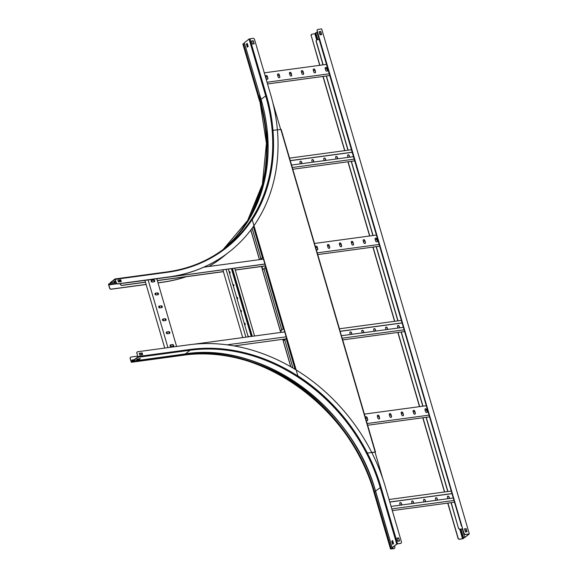 <?xml version="1.0" encoding="UTF-8"?>
<svg xmlns="http://www.w3.org/2000/svg" width="578" height="578" viewBox="0 0 578 578"><rect width="100%" height="100%" fill="white"/><g stroke="black" fill="none" stroke-linecap="round" stroke-linejoin="round"><path stroke-width="0.87" d="M272.838 102.689L280.619 129.306M375.064 452.271L382.78 478.663M462.653 528.805L460.045 529.253A1.402 1.163 -128.5 0 1 458.455 528.111L451.013 502.665M462.682 528.899L460.045 529.253M319.201 39.521L317.098 39.803A1.402 1.163 51.5 0 0 316.282 41.269L316.13 41.392A1.402 1.163 -128.5 0 1 316.534 40.07M458.455 528.111L451.194 502.643M447.943 491.517L426.239 417.309M422.988 406.182L401.284 331.974M398.032 320.855L376.336 246.64M373.077 235.521L351.381 161.313M348.129 150.186L326.425 75.978M323.174 64.852L316.282 41.269M458.607 527.996A1.402 1.163 51.5 0 0 460.189 529.137M447.762 491.538L426.065 417.33M422.814 406.211L401.11 331.996M397.859 320.877L376.155 246.669M372.904 235.542L351.207 161.334M347.949 150.208L326.252 76M323.001 64.88L316.13 41.392M319.193 38.206A1.402 1.163 51.5 0 0 319.215 38.936L319.063 39.051A1.402 1.163 -128.5 0 1 319.157 38.069M462.032 526.666A1.402 1.163 -128.5 0 1 461.389 525.778L319.215 38.936M461.54 525.655A1.402 1.163 51.5 0 0 461.938 526.334M461.389 525.778L319.063 39.051M353.454 156.66L291.565 165.048M354.177 159.138L292.287 167.526M354.682 160.865L292.793 169.253M335.796 156.551A0.983 0.816 -128.5 0 1 337.176 157.259L337.624 158.806M347.703 154.94A0.983 0.816 -128.5 0 1 349.083 155.648L349.531 157.187M323.897 158.17A0.983 0.816 -128.5 0 1 325.269 158.878L325.717 160.417M311.99 159.781A0.983 0.816 -128.5 0 1 313.363 160.489L313.811 162.028M300.083 161.392A0.983 0.816 -128.5 0 1 301.456 162.107L301.904 163.646M351.431 149.738L289.542 158.126M352.154 152.216L290.264 160.605M352.183 152.31L290.293 160.698M337.805 158.777L337.321 157.144A0.983 0.816 51.5 0 0 335.637 157.375L336.121 159.008M349.712 157.165L349.228 155.533A0.983 0.816 51.5 0 0 347.544 155.757L348.021 157.397M325.898 160.395L325.414 158.762A0.983 0.816 51.5 0 0 323.731 158.986L324.215 160.619M313.991 162.006L313.514 160.373A0.983 0.816 51.5 0 0 311.824 160.597L312.308 162.237M302.084 163.617L301.608 161.984A0.983 0.816 51.5 0 0 299.924 162.216L300.401 163.849M326.801 68.638L325.291 68.84M314.894 70.249L313.384 70.451M302.988 71.86L301.478 72.069M291.081 73.478L289.571 73.681M279.174 75.089L277.664 75.292M267.267 76.701L265.757 76.91M326.823 68.731L325.32 68.934M314.916 70.343L313.413 70.545M303.017 71.954L301.506 72.163M291.11 73.572L289.6 73.774M279.203 75.183L277.693 75.386M267.296 76.795L265.786 77.004M326.476 64.404L264.291 72.835M313.861 72.091A0.983 0.816 51.5 0 0 315.545 71.86L314.938 69.772A0.983 0.816 51.5 0 0 313.247 69.996L313.861 72.091M325.768 70.473A0.983 0.816 51.5 0 0 327.451 70.249L326.837 68.161A0.983 0.816 51.5 0 0 325.154 68.385L325.768 70.473M329.229 73.803L267.036 82.235M301.954 73.702A0.983 0.816 51.5 0 0 303.638 73.471L303.031 71.383A0.983 0.816 51.5 0 0 301.348 71.614L301.954 73.702M290.048 75.313A0.983 0.816 51.5 0 0 291.731 75.089L291.124 73.001A0.983 0.816 51.5 0 0 289.441 73.225L290.048 75.313M278.141 76.932A0.983 0.816 51.5 0 0 279.824 76.701L279.217 74.613A0.983 0.816 51.5 0 0 277.534 74.837L278.141 76.932M266.234 78.543A0.983 0.816 51.5 0 0 267.917 78.312L267.311 76.224A0.983 0.816 51.5 0 0 265.627 76.455L266.234 78.543M329.727 75.53L267.542 83.955M313.413 69.179A0.983 0.816 -128.5 0 1 314.786 69.887L315.4 71.975A0.983 0.816 -128.5 0 1 315.234 72.799M325.32 67.568A0.983 0.816 -128.5 0 1 326.693 68.276L327.307 70.364A0.983 0.816 -128.5 0 1 327.141 71.181M301.506 70.791A0.983 0.816 -128.5 0 1 302.879 71.506L303.493 73.594A0.983 0.816 -128.5 0 1 303.334 74.41M289.6 72.409A0.983 0.816 -128.5 0 1 290.972 73.117L291.587 75.205A0.983 0.816 -128.5 0 1 291.428 76.021M277.693 74.02A0.983 0.816 -128.5 0 1 279.066 74.728L279.68 76.816A0.983 0.816 -128.5 0 1 279.521 77.64M265.786 75.631A0.983 0.816 -128.5 0 1 267.159 76.347L267.773 78.435A0.983 0.816 -128.5 0 1 267.614 79.251M403.357 327.321L341.374 335.724M404.087 329.807L342.104 338.202M404.586 331.526L342.696 339.915M385.707 327.22A0.983 0.816 -128.5 0 1 387.079 327.928L387.535 329.467M397.613 325.609A0.983 0.816 -128.5 0 1 398.986 326.317L399.441 327.856M373.8 328.831A0.983 0.816 -128.5 0 1 375.173 329.539L375.628 331.086M361.893 330.45A0.983 0.816 -128.5 0 1 363.266 331.158L363.721 332.697M349.986 332.061A0.983 0.816 -128.5 0 1 351.366 332.769L351.814 334.308M401.334 320.407L339.351 328.803M402.064 322.885L340.081 331.288M402.086 322.979L340.11 331.382M387.708 329.446L387.231 327.813A0.983 0.816 51.5 0 0 385.548 328.037L386.025 329.677M399.615 327.834L399.138 326.194A0.983 0.816 51.5 0 0 397.454 326.425L397.931 328.058M375.801 331.057L375.324 329.424A0.983 0.816 51.5 0 0 373.641 329.655L374.118 331.288M363.894 332.675L363.418 331.035A0.983 0.816 51.5 0 0 361.734 331.266L362.211 332.899M351.988 334.286L351.511 332.653A0.983 0.816 51.5 0 0 349.827 332.877L350.304 334.518M453.268 497.99L391.075 506.415M453.99 500.469L391.805 508.9M454.496 502.195L392.31 510.62M435.61 497.889A0.983 0.816 -128.5 0 1 436.99 498.597L437.438 500.136M447.517 496.271A0.983 0.816 -128.5 0 1 448.896 496.979L449.344 498.518M423.703 499.5A0.983 0.816 -128.5 0 1 425.083 500.208L425.531 501.747M411.796 501.112A0.983 0.816 -128.5 0 1 413.176 501.82L413.624 503.359M399.889 502.73A0.983 0.816 -128.5 0 1 401.269 503.438L401.717 504.977M451.245 491.069L389.052 499.5M451.967 493.554L389.782 501.979M451.996 493.648L389.81 502.072M437.611 500.115L437.134 498.474A0.983 0.816 51.5 0 0 435.451 498.706L435.928 500.338M449.518 498.496L449.041 496.863A0.983 0.816 51.5 0 0 447.358 497.094L447.834 498.727M425.704 501.726L425.227 500.093A0.983 0.816 51.5 0 0 423.544 500.317L424.021 501.95M413.805 503.337L413.321 501.704A0.983 0.816 51.5 0 0 411.637 501.935L412.114 503.568M401.898 504.955L401.414 503.315A0.983 0.816 51.5 0 0 399.73 503.546L400.214 505.179M376.704 239.299L375.194 239.509M364.797 240.918L363.287 241.12M352.891 242.529L351.381 242.731M340.984 244.14L339.474 244.35M329.077 245.758L327.567 245.961M317.17 247.37L315.667 247.572M376.733 239.393L375.223 239.603M364.826 241.012L363.316 241.214M352.92 242.623L351.41 242.825M341.013 244.234L339.503 244.443M329.106 245.852L327.596 246.055M317.199 247.463L315.689 247.666M376.386 235.073L314.403 243.475M363.764 242.753A0.983 0.816 51.5 0 0 365.448 242.529L364.841 240.434A0.983 0.816 51.5 0 0 363.157 240.665L363.764 242.753M375.671 241.142A0.983 0.816 51.5 0 0 377.355 240.91L376.748 238.822A0.983 0.816 51.5 0 0 375.064 239.054L375.671 241.142M379.132 244.472L317.149 252.875M351.865 244.364A0.983 0.816 51.5 0 0 353.548 244.14L352.934 242.052A0.983 0.816 51.5 0 0 351.251 242.276L351.865 244.364M339.958 245.982A0.983 0.816 51.5 0 0 341.641 245.751L341.027 243.663A0.983 0.816 51.5 0 0 339.344 243.894L339.958 245.982M328.051 247.594A0.983 0.816 51.5 0 0 329.735 247.37L329.12 245.274A0.983 0.816 51.5 0 0 327.437 245.506L328.051 247.594M316.144 249.205A0.983 0.816 51.5 0 0 317.828 248.981L317.214 246.893A0.983 0.816 51.5 0 0 315.53 247.117L316.144 249.205M379.638 246.192L317.748 254.58M363.316 239.848A0.983 0.816 -128.5 0 1 364.689 240.556L365.303 242.644A0.983 0.816 -128.5 0 1 365.144 243.461M375.223 238.23A0.983 0.816 -128.5 0 1 376.596 238.938L377.21 241.026A0.983 0.816 -128.5 0 1 377.051 241.85M351.41 241.459A0.983 0.816 -128.5 0 1 352.79 242.168L353.396 244.256A0.983 0.816 -128.5 0 1 353.237 245.079M339.503 243.071A0.983 0.816 -128.5 0 1 340.883 243.779L341.49 245.874A0.983 0.816 -128.5 0 1 341.331 246.69M327.596 244.689A0.983 0.816 -128.5 0 1 328.976 245.397L329.583 247.485A0.983 0.816 -128.5 0 1 329.424 248.302M315.689 246.3A0.983 0.816 -128.5 0 1 317.069 247.008L317.676 249.096A0.983 0.816 -128.5 0 1 317.517 249.92M426.607 409.968L425.105 410.17M414.701 411.579L413.198 411.782M402.801 413.191L401.291 413.4M390.894 414.809L389.384 415.011M378.987 416.42L377.477 416.622M367.081 418.031L365.599 418.234M426.636 410.062L425.126 410.264M414.729 411.673L413.227 411.876M402.823 413.284L401.32 413.494M390.916 414.903L389.413 415.105M379.009 416.514L377.506 416.716M367.109 418.132L365.628 418.328M426.289 405.734L364.4 414.123M413.675 413.422A0.983 0.816 51.5 0 0 415.358 413.191L414.744 411.103A0.983 0.816 51.5 0 0 413.06 411.334L413.675 413.422M425.581 411.803A0.983 0.816 51.5 0 0 427.265 411.579L426.651 409.491A0.983 0.816 51.5 0 0 424.967 409.715L425.581 411.803M429.035 415.134L367.146 423.522M401.768 415.033A0.983 0.816 51.5 0 0 403.451 414.802L402.837 412.714A0.983 0.816 51.5 0 0 401.154 412.945L401.768 415.033M389.861 416.644A0.983 0.816 51.5 0 0 391.544 416.42L390.93 414.332A0.983 0.816 51.5 0 0 389.247 414.556L389.861 416.644M377.954 418.262A0.983 0.816 51.5 0 0 379.638 418.031L379.031 415.943A0.983 0.816 51.5 0 0 377.34 416.174L377.954 418.262M366.149 420.112A0.983 0.816 51.5 0 0 367.731 419.642L367.124 417.554A0.983 0.816 51.5 0 0 365.397 417.533M429.541 416.861L367.651 425.249M413.219 410.51A0.983 0.816 -128.5 0 1 414.599 411.218L415.206 413.306A0.983 0.816 -128.5 0 1 415.047 414.13M425.126 408.899A0.983 0.816 -128.5 0 1 426.506 409.607L427.113 411.695A0.983 0.816 -128.5 0 1 426.954 412.511M401.313 412.128A0.983 0.816 -128.5 0 1 402.693 412.837L403.3 414.925A0.983 0.816 -128.5 0 1 403.141 415.741M389.413 413.74A0.983 0.816 -128.5 0 1 390.786 414.448L391.4 416.536A0.983 0.816 -128.5 0 1 391.234 417.352M377.506 415.351A0.983 0.816 -128.5 0 1 378.879 416.059L379.493 418.147A0.983 0.816 -128.5 0 1 379.334 418.971M365.599 416.969A0.983 0.816 -128.5 0 1 366.972 417.677L367.586 419.765A0.983 0.816 -128.5 0 1 367.427 420.582M314.237 242.912L317.293 253.352M375.108 452.43L375.173 452.025L368.302 452.957A1.402 1.163 51.5 0 1 366.835 452.104A169.014 139.912 51.5 0 0 297.901 375.917L252.232 219.741A169.014 139.912 51.5 0 0 273.047 131.387A1.402 1.163 51.5 0 1 273.929 130.216L281.053 129.429M339.192 328.246L342.248 338.686M371.799 452.581L375.021 452.14M252.124 228.267L260.685 257.55A1.402 0.708 -97.7 0 0 261.494 258.453A1.402 0.708 -97.7 0 0 261.682 258.366L262.99 257.513L265.815 267.173L264.507 268.026A1.402 0.708 -97.7 0 0 264.276 269.825L281.472 328.622A1.402 0.708 -97.7 0 0 282.274 329.525A1.402 0.708 -97.7 0 0 282.469 329.438L282.758 329.402A1.402 0.708 82.3 0 1 282.563 329.489A1.402 0.708 82.3 0 1 282.418 329.474M293.003 368.063L285.062 340.897A1.402 0.708 -97.7 0 1 285.294 339.098L286.601 338.253L283.776 328.593L282.469 329.438M283.776 328.593L282.758 329.402M283.776 328.68L284.723 331.909L193.89 344.213M286.153 336.815L286.58 338.26M262.99 257.513L261.971 258.323A1.402 0.708 82.3 0 1 261.783 258.409A1.402 0.708 82.3 0 1 261.632 258.402M262.99 257.6L263.431 259.11M264.869 264.016L265.793 267.18M120.188 279.962L119.285 280.677L119.624 281.84M119.798 281.811L119.523 280.872L120.838 280.698M120.629 279.99L119.523 280.872M120.318 283.603L120.484 284.166A1.402 1.163 51.5 0 0 122.066 285.308L121.922 285.424A1.402 1.163 -128.5 0 1 120.34 284.282L120.484 284.166M265.41 265.88L235.253 269.969M223.375 271.581L157.317 280.532M151.819 281.276L151.19 281.363M145.446 282.136L122.066 285.308M265.439 265.974L235.282 270.063M223.404 271.674L157.346 280.626M151.848 281.37L151.234 281.45M145.475 282.23L121.922 285.424M120.145 283.632L120.34 284.282M263.46 259.103L203.788 267.188M264.89 264.016L124.855 283.09A1.402 1.163 -128.5 0 1 124.378 283.054M264.897 264.11L124.855 283.09M142.029 353.18L141.921 353.194A1.402 1.163 51.5 0 0 141.097 354.668L141.177 354.928M286.182 336.815L227.031 344.828M285.496 338.939L234.076 345.911M140.953 354.784A1.402 1.163 -128.5 0 1 141.357 353.469M144.926 280.366L164.723 348.072M148.141 279.933L167.938 347.638M157.967 294.708A0.983 0.816 51.5 0 0 157.433 292.88L155.504 293.147A0.983 0.816 51.5 0 0 156.038 294.968L157.967 294.708M154.189 281.782A0.983 0.816 51.5 0 0 153.654 279.954L151.725 280.222A0.983 0.816 51.5 0 0 152.26 282.05L154.189 281.782M156.804 278.762L176.601 346.46M161.746 307.633A0.983 0.816 51.5 0 0 161.211 305.805L159.282 306.065A0.983 0.816 51.5 0 0 159.817 307.893L161.746 307.633M165.525 320.559A0.983 0.816 51.5 0 0 164.99 318.731L163.068 318.991A0.983 0.816 51.5 0 0 163.603 320.819L165.525 320.559M169.303 333.484A0.983 0.816 51.5 0 0 168.769 331.656L166.847 331.916A0.983 0.816 51.5 0 0 167.382 333.744L169.303 333.484M173.082 346.41A0.983 0.816 51.5 0 0 172.547 344.582L170.626 344.842A0.983 0.816 51.5 0 0 171.16 346.67L173.082 346.41M151.544 280.344L152.043 282.042M155.323 293.27L155.822 294.968M159.102 306.188L159.6 307.893M162.888 319.114L163.386 320.819M166.428 332.126A0.983 0.816 -128.5 0 1 166.695 332.039L167.165 333.744M170.445 344.965L170.944 346.67M151.718 280.316L152.231 282.05M155.504 293.241L156.009 294.975M159.282 306.167L159.788 307.901M163.061 319.092L163.567 320.826M166.84 332.018L167.345 333.752M170.618 344.943L171.124 346.677M173.125 346.403L172.627 344.705M169.34 333.477L168.841 331.779M165.561 320.552L165.062 318.854M161.782 307.633L161.284 305.928M158.004 294.708L157.505 293.003M154.225 281.782L153.726 280.077M155.092 293.349A0.983 0.816 -128.5 0 1 155.359 293.263L157.281 293.003A0.983 0.816 -128.5 0 1 158.235 294.621M151.313 280.424A0.983 0.816 -128.5 0 1 151.581 280.337L153.502 280.077A0.983 0.816 -128.5 0 1 154.449 281.696M158.871 306.275A0.983 0.816 -128.5 0 1 159.138 306.188L161.06 305.928A0.983 0.816 -128.5 0 1 162.013 307.547M162.649 319.201A0.983 0.816 -128.5 0 1 162.917 319.114L164.838 318.854A0.983 0.816 -128.5 0 1 165.792 320.472M166.847 331.916L168.624 331.779A0.983 0.816 -128.5 0 1 169.571 333.398M170.207 345.052A0.983 0.816 -128.5 0 1 170.474 344.965L172.403 344.705A0.983 0.816 -128.5 0 1 173.349 346.323M232.277 268.532L252.102 336.324M232.45 268.51L252.275 336.302M234.733 268.199L254.558 335.991M232.869 284.477A0.983 0.816 -128.5 0 1 233.599 286.096M229.09 271.552A0.983 0.816 -128.5 0 1 229.82 273.17M222.862 269.81L242.688 337.603M236.648 297.403A0.983 0.816 -128.5 0 1 237.377 299.021M240.426 310.328A0.983 0.816 -128.5 0 1 241.163 311.947M244.205 323.254A0.983 0.816 -128.5 0 1 244.942 324.872M247.991 336.179A0.983 0.816 -128.5 0 1 248.793 336.772M226.077 269.37L245.903 337.169M228.361 269.059L248.186 336.858M233.368 286.182A0.983 0.816 51.5 0 0 232.833 284.362M229.589 273.257A0.983 0.816 51.5 0 0 229.054 271.436M251.228 336.447L231.402 268.647M237.146 299.108A0.983 0.816 51.5 0 0 236.612 297.287M240.925 312.033A0.983 0.816 51.5 0 0 240.39 310.213M244.704 324.959A0.983 0.816 51.5 0 0 244.169 323.131M248.988 336.75A0.983 0.816 51.5 0 0 247.955 336.056M283.242 340.738L282.815 339.3M280.814 332.437L280.72 331.107L281.096 332.401M281.818 329.301A1.402 0.708 82.3 0 1 281.479 330.421L280.46 331.23M262.499 269.818L261.531 266.501M283.278 340.89L284.015 340.124A1.402 0.708 -97.7 0 1 284.203 340.037L284.492 339.994A1.402 0.708 82.3 0 1 284.954 340.218M262.694 269.471L261.791 266.371M281.479 330.421L280.72 331.107M281.19 330.457A1.402 0.708 -97.7 0 0 281.421 328.665L281.479 328.658M264.283 269.854L281.421 328.665M264.225 269.861A1.402 0.708 -97.7 0 0 263.424 268.958A1.402 0.708 -97.7 0 0 263.228 269.045L262.455 269.666L280.409 331.078M285.07 340.926L292.93 368.02M285.012 340.933A1.402 0.708 -97.7 0 0 284.203 340.037M261.032 258.229A1.402 0.708 82.3 0 1 260.692 259.349L260.201 259.544M260.403 259.385A1.402 0.708 -97.7 0 0 260.635 257.586L260.7 257.578M252.08 228.324L260.635 257.586M263.568 268.972A1.402 0.708 82.3 0 1 263.713 268.922A1.402 0.708 82.3 0 1 264.168 269.146M401.031 543.168A1.402 1.163 -128.5 0 1 400.467 543.436L400.619 543.32A1.402 1.163 51.5 0 0 401.435 541.846L385.251 486.495A174.13 144.146 -128.5 0 0 188.782 344.813L137.788 351.72A1.402 1.163 51.5 0 0 136.964 353.187L137.839 357.32L133.113 361.084L132.283 360.325L131.972 361.741A0.759 0.383 82.3 0 1 131.798 362.139L131.726 362.189A0.896 0.455 82.3 0 1 131.603 362.247A0.896 0.455 82.3 0 1 131.09 361.669L130.187 358.591A1.402 1.163 -128.5 0 1 130.512 357.327L130.664 357.211A1.402 1.163 51.5 0 1 131.155 357.002L137.643 356.12M132.976 360.947L132.456 360.087A0.759 0.383 -97.7 0 0 132.232 359.986A0.759 0.383 -97.7 0 0 131.957 360.426L131.56 361.915L130.187 358.591M136.964 353.187L137.752 357.009L133.027 360.65M400.467 543.436L397.028 543.985L392.433 547.641L392.91 547.915L390.858 548.941L393.986 548.594A1.402 1.163 51.5 0 0 394.81 547.128L394.478 546.008M400.619 543.32L396.739 544.021L392.144 547.684L392.592 548.009L390.533 549.035L393.986 548.594M392.932 544.158L392.057 541.181L392.679 540.683M396.999 538.205L398.502 538.002L399.391 541.037M130.664 357.211A1.402 1.163 51.5 0 0 130.332 358.468M139.804 358.707L137.131 359.314M139.269 353.382L141.986 353.014L142.491 354.748M136.82 353.31A1.402 1.163 -128.5 0 1 137.224 351.995M394.406 548.443A1.402 1.163 -128.5 0 1 393.842 548.717M392.635 540.531L391.768 541.218L392.686 544.353L393.553 543.667L392.635 540.531M397.888 541.246L399.571 541.015L398.654 537.88L396.97 538.111L397.888 541.246M137.94 356.532L190.14 349.459L190.039 350.246L185.437 353.909L133.113 361.084M137.506 359.025L136.639 359.711L139.529 359.321L140.389 358.635L137.506 359.025M139.782 355.116L142.665 354.726L142.13 352.898L139.247 353.288L139.782 355.116M244.48 43.249L243.02 44.116M229.986 251.3A174.13 144.146 -128.5 0 1 229.907 251.358A174.13 144.146 -128.5 0 1 168.776 277.035L117.789 283.95A1.402 1.163 -128.5 0 1 116.2 282.808L116.351 282.693A1.402 1.163 51.5 0 0 117.934 283.834L168.928 276.92A174.13 144.146 -128.5 0 0 230.058 251.242A174.13 144.146 -128.5 0 0 270.721 94.821L254.53 39.463A1.402 1.163 51.5 0 0 252.947 38.321L249.067 39.022L244.342 42.786L261.039 99.344A168.509 139.5 -128.5 0 1 223.968 248.865L237.76 235.167L249.205 219.214L264.225 181.81L267.86 139.536L259.58 94.886M116.2 282.808L115.065 279.282L110.427 282.96L110.275 284.224A0.759 0.383 82.3 0 1 109.986 284.723A0.759 0.383 82.3 0 1 109.798 284.658L109.04 284.087L108.816 284.889L109.719 287.967A1.402 1.163 51.5 0 0 111.301 289.116L111.157 289.231A1.402 1.163 -128.5 0 1 109.574 288.09L109.719 287.967M116.351 282.693L115.015 278.95L110.333 282.649L109.943 284.39L109.184 283.82A0.759 0.383 -97.7 0 0 108.996 283.755A0.759 0.383 -97.7 0 0 108.888 283.798L108.823 283.856A0.896 0.455 -97.7 0 0 108.671 285.005L109.574 288.09M185.957 276.746A174.13 144.146 -128.5 0 1 162.295 282.201L157.982 282.786M146.104 284.398L111.301 289.116M186.297 276.703A174.13 144.146 -128.5 0 1 162.151 282.317L158.004 282.88M146.133 284.492L111.157 289.231M223.354 256.581A174.13 144.146 -128.5 0 1 223.281 256.639A174.13 144.146 -128.5 0 1 208.839 266.509M226.627 253.886A174.13 144.146 -128.5 0 1 223.426 256.524A174.13 144.146 -128.5 0 1 208.766 266.516M115.636 280.872L113.823 281.688L115.795 281.421M117.89 280.272L120.607 279.904L121.113 281.638M247.435 43.993A1.402 1.163 51.5 0 0 247.037 43.726M247.55 46.991L246.676 44.015L247.297 43.523M251.618 41.038L253.121 40.836L254.009 43.877M115.708 281.11L114.321 281.298M117.869 280.178L118.403 282.006L121.286 281.616L120.751 279.788L117.869 280.178M267.968 154.868A168.733 139.681 -128.5 0 0 261.018 99.488L259.825 95.666M247.254 43.364L246.387 44.051L247.305 47.186L248.172 46.5L247.254 43.364M251.589 40.944L252.507 44.08L254.19 43.849L253.272 40.72L251.589 40.944M317.228 30.858L463.99 533.364L317.228 30.858A1.402 1.163 51.5 0 1 318.052 29.391L321.657 28.9L469.329 533.899L464.95 537.388L463.318 537.974L463.563 538.494L459.561 539.296A1.402 1.163 -128.5 0 1 457.978 538.154L458.123 538.039A1.402 1.163 51.5 0 0 459.705 539.18L459.561 539.296M317.409 32.093L315.277 33.134L317.243 39.781M464.134 533.248A1.402 1.163 51.5 0 0 465.724 534.39L468.895 534.058L464.734 537.367L463.029 538.01L463.274 538.53L459.705 539.18M465.796 531.933L465.283 530.17L464.943 530.438M464.734 537.367L462.27 528.949M319.15 39.528L317.062 32.368M319.562 33.278L319.901 33.004L320.414 34.767M464.51 528.949L466.013 528.747L466.901 531.782M317.084 30.974A1.402 1.163 -128.5 0 1 317.488 29.659M465.572 534.505A1.402 1.163 -128.5 0 1 463.99 533.364M321.52 34.622L320.631 31.58L319.128 31.783M465.724 534.39L469.329 533.899M464.481 528.856L466.164 528.624L467.082 531.76L465.398 531.991L464.481 528.856M321.7 34.593L320.783 31.465L319.099 31.689L320.017 34.825L321.7 34.593M315.422 33.632L312.033 34.181A1.402 1.163 51.5 0 0 311.217 35.648L319.887 65.3M323.138 76.426L344.835 150.634M348.093 161.753L369.79 235.969M373.041 247.088L394.745 321.296M397.996 332.422L419.7 406.63M422.952 417.757L444.648 491.965M447.907 503.084L458.123 538.039M311.217 35.648L319.713 65.321M322.965 76.448L344.661 150.656M347.913 161.782L369.617 235.99M372.868 247.109L394.572 321.325M397.823 332.444L419.52 406.652M422.778 417.778L444.475 491.986M447.726 503.113L457.978 538.154M311.065 35.764A1.402 1.163 -128.5 0 1 311.47 34.449M280.8 129.284L375.173 452.025M283.249 328.824L265.288 267.404M295.083 369.313L286.074 338.484M262.463 257.745L253.345 226.569M283.56 340.485L283.198 339.25M281.19 332.386L280.778 330.977M262.773 269.406L261.913 266.451M250.845 229.972L259.522 259.638M283.234 340.738L290.864 366.82M184.238 354.104L184.165 354.668L131.798 361.604M132.543 360.513L131.957 360.426M132.405 360.376L134.183 359.848M392.556 547.98L392.722 547.409M392.209 547.857L392.411 548.247M375.642 491.567L374.551 491.957L391.219 548.681M131.235 361.553L131.82 361.474M131.798 362.139L183.992 355.065A0.759 0.383 82.3 0 0 184.165 354.668A168.733 139.681 -128.5 0 1 374.551 491.957L374.053 492.225L390.627 548.89M390.692 548.833L374.125 492.174A168.509 139.5 -128.5 0 0 183.992 355.065L183.92 355.116A168.509 139.5 -128.5 0 1 374.053 492.225L374.118 492.449M190.14 349.459A169.13 140.006 -128.5 0 1 380.967 487.073L375.505 491.119L392.094 547.727M185.437 353.909A168.509 139.5 -128.5 0 1 375.57 491.018L392.144 547.684M137.839 357.32L190.039 350.246A168.509 139.5 -128.5 0 1 380.172 487.362L396.739 544.021M380.967 487.073L397.541 543.732M131.726 362.189L183.92 355.116A0.896 0.455 82.3 0 1 183.797 355.174A0.896 0.455 82.3 0 1 183.667 355.152M230.066 355.116A168.733 139.681 -128.5 0 1 375.527 491.069M110.188 283.018L116.07 282.36M110.102 284.109L116.503 283.379M110.138 283.69L109.148 284.123M116.98 283.784L108.816 284.889M119.588 281.724L118.367 281.883M116.026 282.201L110.427 282.96M110.138 283.632L109.105 283.769M249.869 38.733L266.436 95.399A169.13 140.006 -128.5 0 1 167.569 272.274L167.215 271.877L115.109 278.964M167.569 272.274L115.376 279.347M261.104 99.893L259.522 100.55A168.509 139.5 -128.5 0 1 223.187 249.45L247.608 220.536L262.383 184.295L266.429 143.351L259.804 100.774M242.955 43.892L259.428 100.702L242.861 44.036M243.02 43.834L259.594 100.5A168.509 139.5 -128.5 0 1 223.224 249.421M243.446 43.625L260.021 100.283A168.733 139.681 -128.5 0 1 233.469 239.935M266.436 95.399L261.039 99.344M249.067 39.022L265.634 95.688A168.509 139.5 -128.5 0 1 226.287 247.066A168.509 139.5 -128.5 0 1 167.309 271.891M315.841 32.78L317.871 39.701M460.984 529.123L463.513 537.778M314.873 33.791L316.679 39.961M459.756 529.253L462.545 538.79M460.363 529.21L462.956 538.089M463.556 537.851L463.679 538.277M281.118 129.328L314.302 242.811M317.358 253.251L339.257 328.138M342.313 338.585L375.498 452.068M250.78 230.066L259.428 259.652M262.39 269.767L280.344 331.18M283.169 340.839L290.748 366.755M392.758 547.38L392.91 547.915M132.232 359.986L134.371 359.697M131.603 362.247L183.797 355.174C260.208 342.552 351.467 408.343 373.966 492.377L390.533 549.035M182.908 354.3C259.746 340.052 352.804 406.117 375.505 491.119L392.079 547.785M116.973 283.776L109.986 284.723M110.145 283.596L108.996 283.755M226.287 247.066C209.301 260.49 189.606 268.763 167.215 271.877L115.015 278.95M315.277 33.134L317.221 39.788M460.341 529.21L462.949 538.132M463.57 537.843L463.708 538.313"/></g></svg>
